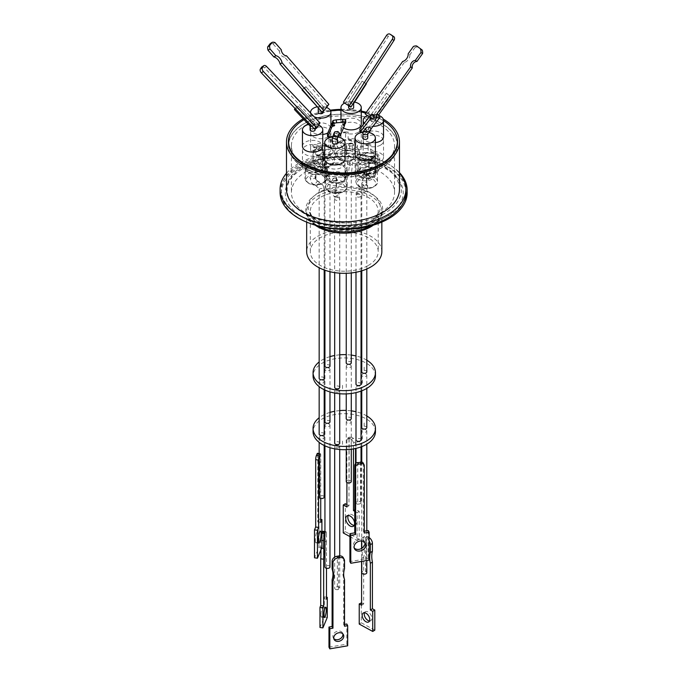 <?xml version="1.0" encoding="UTF-8"?>
<svg xmlns="http://www.w3.org/2000/svg" width="683" height="683" viewBox="0 0 683 683"><rect width="100%" height="100%" fill="white"/><g stroke="black" fill="none" stroke-linecap="round" stroke-linejoin="round"><path stroke-width="0.51" stroke-dasharray="3.42 2.56" d="M399.478 189.2A56.501 32.622 0 0 0 364.602 159.071A56.501 32.622 0 0 0 303.03 166.14A56.501 32.622 0 0 0 286.484 189.2M286.484 173.26A62.887 36.31 180 0 1 298.514 163.527A62.887 36.31 180 0 1 399.478 173.26M405.873 192.486A62.887 36.31 0 0 0 367.044 158.943A62.887 36.31 0 0 0 298.514 166.814A62.887 36.31 0 0 0 283.368 180.927A62.887 36.31 0 0 0 280.098 192.486M288.491 143.814A54.589 31.512 0 0 0 288.397 145.658A54.589 31.512 0 0 0 322.094 174.78A54.589 31.512 0 0 0 381.584 167.941A54.589 31.512 0 0 0 397.566 145.658A54.589 31.512 0 0 0 397.472 143.814M397.369 142.96A54.589 31.512 0 0 0 361.691 116.05A54.589 31.512 0 0 0 304.387 123.375A54.589 31.512 0 0 0 288.593 142.96M395.244 132.861A54.589 31.512 0 0 0 304.387 119.679A54.589 31.512 0 0 0 290.719 132.861M407.145 192.965A62.887 36.31 0 0 0 368.325 159.421A62.887 36.31 0 0 0 299.794 167.292A62.887 36.31 0 0 0 281.37 192.965A62.887 36.31 0 0 0 309.647 223.273M403.875 201.57A62.887 36.31 180 0 1 388.729 215.674A62.887 36.31 180 0 1 320.19 223.546A62.887 36.31 180 0 1 281.37 190.002A62.887 36.31 180 0 1 283.368 180.927A62.887 36.31 0 0 1 299.794 164.33A62.887 36.31 0 0 1 399.478 172.628M365.764 113.037A54.384 31.401 180 0 1 381.438 119.346A54.384 31.401 180 0 1 383.522 120.618M304.524 167.864A54.384 31.401 0 0 0 363.791 174.669A54.384 31.401 0 0 0 397.369 145.658A54.384 31.401 0 0 0 381.438 123.461A54.384 31.401 0 0 0 322.171 116.648A54.384 31.401 0 0 0 288.593 145.658A54.384 31.401 0 0 0 304.524 167.864M370.399 225.988A38.461 22.206 0 0 0 371.458 225.399L385.946 217.032A58.96 34.039 0 0 0 385.946 168.897A58.96 34.039 0 0 0 302.569 168.897A58.96 34.039 0 0 0 302.569 217.032A58.96 34.039 0 0 0 385.946 217.032L371.458 225.399A38.461 22.206 0 0 0 371.458 193.989A38.461 22.206 0 0 0 317.057 193.989A38.461 22.206 0 0 0 317.057 225.399A38.461 22.206 0 0 0 318.124 225.988M302.449 146.247A10.16 5.865 180 0 1 305.421 142.098A10.16 5.865 180 0 1 316.502 140.826A10.16 5.865 180 0 1 322.769 146.247M324.681 159.088A10.16 5.865 180 0 1 330.956 153.666A10.16 5.865 180 0 1 342.029 154.939A10.16 5.865 180 0 1 345.009 159.088M373.055 126.287A10.16 5.865 180 0 1 364.381 123.171M375.377 142.602A10.16 5.865 180 0 1 363.194 136.856A10.16 5.865 180 0 1 366.165 132.707A10.16 5.865 180 0 1 377.247 131.435A10.16 5.865 180 0 1 383.522 136.856M343.506 127.9A10.16 5.865 180 0 1 340.962 124.016A10.16 5.865 180 0 1 343.933 119.867A10.16 5.865 180 0 1 355.006 118.594A10.16 5.865 180 0 1 361.281 124.016M355.058 154.392A10.16 5.865 180 0 1 358.029 150.243A10.16 5.865 180 0 1 369.102 148.971A10.16 5.865 180 0 1 375.377 154.392M314.129 116.733A10.16 5.865 180 0 1 310.68 113.096M322.769 134.466A10.16 5.865 180 0 1 310.586 128.711A10.16 5.865 180 0 1 313.565 124.571A10.16 5.865 180 0 1 324.638 123.299A10.16 5.865 180 0 1 330.913 128.711A10.16 5.865 180 0 1 327.934 132.861A10.16 5.865 180 0 1 327.849 132.912M381.84 251.626A37.582 21.694 0 0 0 358.643 231.58A37.582 21.694 0 0 0 317.689 236.284A37.582 21.694 0 0 0 306.676 251.626M310.091 129.821A2.519 1.451 180 0 1 311.644 128.481A2.519 1.451 180 0 1 314.385 128.797A2.519 1.451 180 0 1 315.128 129.821M314.385 123.666L315.042 123.973L314.385 123.666L310.628 124.989L310.227 126.201M295.047 108.477A2.519 0.529 136.6 0 1 296.9 106.702A2.519 0.529 136.6 0 1 298.172 106.138A2.519 0.529 136.6 0 1 298.189 106.164L297.139 107.82L313.967 125.604L315.042 123.973L315.128 129.07M313.967 125.604L311.994 126.389M332.331 142.653A2.519 1.451 180 0 1 333.065 141.629A2.519 1.451 180 0 1 335.805 141.313A2.519 1.451 180 0 1 337.359 142.653M332.493 137.01L333.15 136.139L336.01 135.891L337.829 131.537M375.129 119.397A2.519 1.451 180 0 1 375.872 120.421A2.519 1.451 180 0 1 374.318 121.762A2.519 1.451 180 0 1 371.578 121.446A2.519 1.451 180 0 1 370.843 120.421A2.519 1.451 180 0 1 372.389 119.081A2.519 1.451 180 0 1 375.129 119.397M370.843 120.421L370.843 115C371.467 114.24 372.892 114.403 375.129 115.487L375.812 116.562L371.578 116.341L370.843 115L386.347 93.195L390.437 96.124L388.115 94.664L372.594 116.358M348.603 107.59A2.519 1.451 180 0 1 349.346 106.557A2.519 1.451 180 0 1 352.087 106.241A2.519 1.451 180 0 1 353.64 107.59M352.949 103.918L350.473 103.526L348.603 102.177L348.603 105.728M366.02 83.685L362.195 81.192L348.612 102.219L349.346 101.733L353.64 103.568M348.612 102.219L349.346 101.733M362.699 137.957A2.519 1.451 180 0 1 364.252 136.617A2.519 1.451 180 0 1 366.993 136.933A2.519 1.451 180 0 1 367.736 137.957M369.614 127.029L366.37 131.23L367.736 133.356L367.3 134.611M318.235 112.285A2.519 1.451 180 0 1 318.97 111.261A2.519 1.451 180 0 1 321.71 110.945A2.519 1.451 180 0 1 323.264 112.285M302.236 89.464L305.847 86.621L323.204 106.531L322.53 108.051L319.166 108.87M318.338 108.588L318.97 107.308C320.848 106.207 322.265 105.95 323.204 106.531L323.264 111.184M298.189 106.164L315.042 123.973M305.847 86.621L323.204 106.531M368.274 265.482A33.962 19.602 0 0 0 378.22 251.626A33.962 19.602 0 0 0 357.252 233.509A33.962 19.602 0 0 0 320.25 237.761A33.962 19.602 0 0 0 310.304 251.626A33.962 19.602 0 0 0 331.264 269.734A33.962 19.602 0 0 0 368.274 265.482M319.986 122.923L317.954 124.272L316.895 125.937L316.22 125.228A2.519 0.529 136.6 0 1 315.683 126.295A2.519 0.529 136.6 0 1 315.17 126.876L315.845 127.593L314.752 129.309M316.895 125.937A2.519 0.529 136.6 0 1 316.357 127.004A2.519 0.529 136.6 0 1 315.845 127.593M350.874 107.129L345.137 103.235L388.251 36.489A3.022 2.314 121 0 1 391.692 35.183M323.665 109.835L323.008 109.084L324.152 107.607L324.801 108.358L321.949 112.055M324.152 107.607L323.008 109.084M303.884 166.695A57.099 32.963 180 0 1 384.64 166.695A57.099 32.963 180 0 1 384.64 213.318L384.64 213.318A57.099 32.963 180 0 1 303.884 213.318A57.099 32.963 180 0 1 303.884 166.695M369.734 221.924L384.64 213.318L369.734 221.924A36.02 20.797 0 0 0 369.734 192.512A36.02 20.797 0 0 0 318.79 192.512A36.02 20.797 0 0 0 318.79 221.924A36.02 20.797 0 0 0 369.734 221.924C379.415 215.469 378.015 212.012 378.22 211.286A33.962 19.602 180 0 1 368.274 225.142A33.962 19.602 180 0 1 331.264 229.394A33.962 19.602 180 0 1 310.304 211.286A33.962 19.602 180 0 1 320.25 197.421A33.962 19.602 180 0 1 357.252 193.169A33.962 19.602 180 0 1 378.22 211.286L378.22 251.626M306.522 171.433A51.566 29.77 180 0 1 362.716 164.987A51.566 29.77 180 0 1 394.552 192.486A51.566 29.77 180 0 1 379.449 213.54A51.566 29.77 180 0 1 323.247 219.994A51.566 29.77 180 0 1 291.41 192.486A51.566 29.77 180 0 1 306.522 171.433M306.522 124.605A51.566 29.77 180 0 1 362.716 118.15A51.566 29.77 180 0 1 394.552 145.658A51.566 29.77 180 0 1 379.449 166.712A51.566 29.77 180 0 1 323.247 173.166A51.566 29.77 180 0 1 291.41 145.658A51.566 29.77 180 0 1 306.522 124.605M319.798 154.512A10.16 5.865 180 0 1 308.725 155.775A10.16 5.865 180 0 1 302.449 150.362A10.16 5.865 180 0 1 305.421 146.213A10.16 5.865 180 0 1 316.502 144.941A10.16 5.865 180 0 1 322.769 150.362A10.16 5.865 180 0 1 319.798 154.512M305.694 171.091A10.817 6.241 180 0 1 304.951 168.812A10.817 6.241 180 0 1 308.118 164.398A10.817 6.241 180 0 1 320.737 163.263A10.16 5.865 0 0 0 305.421 162.639A10.16 5.865 0 0 0 302.449 166.789A10.16 5.865 0 0 0 305.694 171.091L305.694 164.108A10.16 5.865 0 0 0 307.973 165.03L307.973 172.014A10.16 5.865 0 0 0 319.798 170.938A10.16 5.865 0 0 0 322.769 166.789A10.16 5.865 0 0 0 322.086 164.671A9.562 5.515 0 0 0 309.006 164.91A9.562 5.515 0 0 0 307.973 172.014A9.562 5.515 0 0 0 309.006 172.714A9.562 5.515 0 0 0 322.521 172.714L322.521 172.714A9.562 5.515 0 0 0 325.321 168.812A9.562 5.515 0 0 0 322.086 164.671L322.086 157.688A10.16 5.865 0 0 0 320.737 156.279A10.817 6.241 180 0 1 326.585 161.828A10.817 6.241 180 0 1 323.418 166.242A10.817 6.241 180 0 1 305.694 164.108M342.029 159.045A10.16 5.865 180 0 1 345.009 163.194A10.16 5.865 180 0 1 338.734 168.616A10.16 5.865 180 0 1 327.661 167.344A10.16 5.865 180 0 1 324.681 163.194A10.16 5.865 180 0 1 330.956 157.773A10.16 5.865 180 0 1 342.029 159.045M344.633 181.208A10.817 6.241 180 0 1 344.019 181.593A10.817 6.241 180 0 1 332.288 182.967A10.817 6.241 180 0 1 325.552 177.256A10.16 5.865 0 0 0 324.681 179.629A10.16 5.865 0 0 0 327.661 183.778A10.16 5.865 0 0 0 344.633 181.208L344.633 174.225A10.16 5.865 0 0 0 345.009 172.645A10.16 5.865 0 0 0 345.009 172.56L345.009 179.544A10.16 5.865 0 0 0 342.029 175.48A10.16 5.865 0 0 0 327.097 175.83A9.562 5.515 0 0 0 329.607 181.08L329.607 181.08A9.562 5.515 0 0 0 343.122 181.08A9.562 5.515 0 0 0 345.009 179.544A9.562 5.515 0 0 0 345.922 177.179A9.562 5.515 0 0 0 343.122 173.277A9.562 5.515 0 0 0 333.825 171.86A9.562 5.515 0 0 0 327.097 175.83L327.097 168.846A10.16 5.865 0 0 0 325.552 170.272A10.817 6.241 180 0 1 325.552 170.195A10.817 6.241 180 0 1 328.719 165.781A10.817 6.241 180 0 1 340.51 164.424A10.817 6.241 180 0 1 347.186 170.195A10.817 6.241 180 0 1 344.633 174.225M380.542 145.112A10.16 5.865 180 0 1 369.469 146.384A10.16 5.865 180 0 1 363.194 140.963A10.16 5.865 180 0 1 366.165 136.813A10.16 5.865 180 0 1 377.247 135.541A10.16 5.865 180 0 1 383.522 140.963A10.16 5.865 180 0 1 380.542 145.112M366.165 153.248A10.16 5.865 0 0 0 363.194 157.389A10.16 5.865 0 0 0 371.526 163.169L371.526 156.185A10.16 5.865 0 0 0 374.438 156.245L374.438 163.228A10.16 5.865 0 0 0 380.542 161.538A10.16 5.865 0 0 0 383.522 157.389A10.16 5.865 0 0 0 370.835 151.711L370.835 144.728A10.16 5.865 0 0 0 368.146 145.368L368.146 152.352A9.562 5.515 0 0 0 359.36 157.858A9.562 5.515 0 0 0 362.161 161.76L362.161 161.76A9.562 5.515 0 0 0 371.526 163.169A9.562 5.515 0 0 0 375.684 161.76A9.562 5.515 0 0 0 375.684 153.957A9.562 5.515 0 0 0 368.146 152.352A10.16 5.865 0 0 0 366.165 153.248M358.31 132.271A10.16 5.865 180 0 1 347.229 133.544A10.16 5.865 180 0 1 340.962 128.122A10.16 5.865 180 0 1 343.933 123.973A10.16 5.865 180 0 1 355.006 122.701A10.16 5.865 180 0 1 361.281 128.122A10.16 5.865 180 0 1 358.31 132.271M343.933 140.408A10.16 5.865 0 0 0 340.962 144.557A10.16 5.865 0 0 0 349.559 150.354L349.559 143.37A10.16 5.865 0 0 0 352.343 143.396L352.343 150.38A10.16 5.865 0 0 0 358.31 148.706A10.16 5.865 0 0 0 361.281 144.557A10.16 5.865 0 0 0 348.134 138.948L348.134 131.964A10.16 5.865 0 0 0 345.607 132.647L345.607 139.631A9.562 5.515 0 0 0 336.95 145.12A9.562 5.515 0 0 0 339.75 149.022L339.75 149.022A9.562 5.515 0 0 0 349.559 150.354A9.562 5.515 0 0 0 353.273 149.022A9.562 5.515 0 0 0 353.273 141.219A9.562 5.515 0 0 0 345.607 139.631A10.16 5.865 0 0 0 343.933 140.408M372.406 162.648A10.16 5.865 180 0 1 361.324 163.92A10.16 5.865 180 0 1 355.058 158.499A10.16 5.865 180 0 1 358.029 154.349A10.16 5.865 180 0 1 369.102 153.077A10.16 5.865 180 0 1 375.377 158.499A10.16 5.865 180 0 1 372.406 162.648M358.029 170.776A10.16 5.865 0 0 0 357.303 171.245L357.303 164.262A10.16 5.865 0 0 0 355.869 165.645L355.869 172.628A10.16 5.865 0 0 0 355.058 174.925A10.16 5.865 0 0 0 361.324 180.346A10.16 5.865 0 0 0 372.406 179.074A10.16 5.865 0 0 0 375.121 176.24L375.121 169.256A10.16 5.865 0 0 0 375.377 167.941A10.16 5.865 0 0 0 375.368 167.651L375.368 174.635A9.562 5.515 0 0 0 376.231 172.338A9.562 5.515 0 0 0 373.43 168.436A9.562 5.515 0 0 0 363.911 167.053A9.562 5.515 0 0 0 357.303 171.245A9.562 5.515 0 0 0 359.915 176.24L359.915 176.24A9.562 5.515 0 0 0 373.43 176.24A9.562 5.515 0 0 0 375.368 174.635A10.16 5.865 0 0 0 368.871 169.452A10.16 5.865 0 0 0 358.029 170.776M327.934 136.976A10.16 5.865 180 0 1 316.861 138.248A10.16 5.865 180 0 1 310.586 132.826A10.16 5.865 180 0 1 313.565 128.677A10.16 5.865 180 0 1 324.638 127.405A10.16 5.865 180 0 1 330.913 132.826A10.16 5.865 180 0 1 327.934 136.976M313.48 153.359A10.817 6.241 180 0 1 312.84 151.242A10.817 6.241 180 0 1 316.007 146.819A10.817 6.241 180 0 1 328.958 145.795A10.16 5.865 0 0 0 313.565 145.103A10.16 5.865 0 0 0 310.586 149.253A10.16 5.865 0 0 0 313.48 153.359L313.48 146.375A10.16 5.865 0 0 0 315.794 147.391L315.794 154.375A10.16 5.865 0 0 0 327.934 153.402A10.16 5.865 0 0 0 330.913 149.253A10.16 5.865 0 0 0 330.316 147.28A9.562 5.515 0 0 0 316.895 147.34A9.562 5.515 0 0 0 315.794 154.375A9.562 5.515 0 0 0 316.895 155.143A9.562 5.515 0 0 0 330.418 155.143L330.418 155.143A9.562 5.515 0 0 0 333.219 151.242A9.562 5.515 0 0 0 330.316 147.28L330.316 140.297A10.16 5.865 0 0 0 328.958 138.811A10.817 6.241 180 0 1 334.474 144.258A10.817 6.241 180 0 1 331.306 148.672A10.817 6.241 180 0 1 313.48 146.375M322.086 157.688A9.562 5.515 180 0 1 325.321 161.828A9.562 5.515 180 0 1 322.521 165.73A9.562 5.515 180 0 1 307.973 165.03M325.552 170.272L325.552 177.256M374.438 156.245A10.817 6.241 180 0 1 363.569 156.296A10.817 6.241 180 0 1 358.105 150.875A10.817 6.241 180 0 1 361.273 146.452A10.817 6.241 180 0 1 370.835 144.728M370.835 151.711A10.817 6.241 180 0 1 379.739 157.858A10.817 6.241 180 0 1 376.572 162.272A10.817 6.241 180 0 1 374.438 163.228M352.343 143.396A10.817 6.241 180 0 1 341.321 143.618A10.817 6.241 180 0 1 335.695 138.137A10.817 6.241 180 0 1 338.862 133.723A10.817 6.241 180 0 1 348.134 131.964M348.134 138.948A10.817 6.241 180 0 1 357.329 145.12A10.817 6.241 180 0 1 354.161 149.534A10.817 6.241 180 0 1 352.343 150.38M355.869 165.645A10.817 6.241 180 0 1 355.852 165.354A10.817 6.241 180 0 1 359.027 160.94A10.817 6.241 180 0 1 370.809 159.583A10.817 6.241 180 0 1 377.486 165.354A10.817 6.241 180 0 1 375.121 169.256M375.121 176.24A10.817 6.241 180 0 1 374.318 176.752A10.817 6.241 180 0 1 362.767 178.161A10.817 6.241 180 0 1 355.869 172.628M330.316 140.297A9.562 5.515 180 0 1 333.219 144.258A9.562 5.515 180 0 1 330.418 148.16A9.562 5.515 180 0 1 315.794 147.391M322.205 172.901L322.205 172.901A9.11 5.259 0 0 0 322.205 165.465A9.11 5.259 0 0 0 309.322 165.465A9.11 5.259 0 0 0 309.322 172.901A9.11 5.259 0 0 0 322.205 172.901M310.833 168.189A2.519 1.451 0 0 0 313.574 168.505A2.519 1.451 0 0 0 315.128 167.156A2.519 1.451 0 0 0 314.385 166.131A2.519 1.451 0 0 0 311.644 165.815A2.519 1.451 0 0 0 310.091 167.156A2.519 1.451 0 0 0 310.833 168.189M314.385 165.764A2.519 1.451 180 0 1 315.128 166.789A2.519 1.451 180 0 1 313.574 168.129A2.519 1.451 180 0 1 310.833 167.813A2.519 1.451 180 0 1 310.091 166.789A2.519 1.451 180 0 1 311.644 165.448A2.519 1.451 180 0 1 314.385 165.764M329.932 181.268L329.932 181.268A9.11 5.259 0 0 0 342.806 181.268A9.11 5.259 0 0 0 342.806 173.832A9.11 5.259 0 0 0 329.932 173.832A9.11 5.259 0 0 0 329.932 181.268M333.065 178.972A2.519 1.451 0 0 0 332.331 179.996A2.519 1.451 0 0 0 333.885 181.337A2.519 1.451 0 0 0 336.625 181.021A2.519 1.451 0 0 0 337.359 179.996A2.519 1.451 0 0 0 335.805 178.656A2.519 1.451 0 0 0 333.065 178.972M336.625 180.654A2.519 1.451 180 0 1 333.885 180.969A2.519 1.451 180 0 1 332.331 179.629A2.519 1.451 180 0 1 333.065 178.596A2.519 1.451 180 0 1 335.805 178.289A2.519 1.451 180 0 1 337.359 179.629A2.519 1.451 180 0 1 336.625 180.654M362.485 161.939L362.485 161.939A9.11 5.259 0 0 0 375.36 161.939A9.11 5.259 0 0 0 375.36 154.503A9.11 5.259 0 0 0 362.485 154.503A9.11 5.259 0 0 0 362.485 161.939M371.578 158.789A2.519 1.451 0 0 0 374.318 159.105A2.519 1.451 0 0 0 375.872 157.764A2.519 1.451 0 0 0 375.129 156.731A2.519 1.451 0 0 0 372.389 156.424A2.519 1.451 0 0 0 370.843 157.764A2.519 1.451 0 0 0 371.578 158.789M375.129 156.364A2.519 1.451 180 0 1 375.872 157.389A2.519 1.451 180 0 1 374.318 158.738A2.519 1.451 180 0 1 371.578 158.422A2.519 1.451 180 0 1 370.843 157.389A2.519 1.451 180 0 1 372.389 156.048A2.519 1.451 180 0 1 375.129 156.364M340.074 149.21L340.074 149.21A9.11 5.259 0 0 0 352.949 149.21A9.11 5.259 0 0 0 352.949 141.774A9.11 5.259 0 0 0 340.074 141.774A9.11 5.259 0 0 0 340.074 149.21M349.346 143.9A2.519 1.451 0 0 0 348.603 144.924A2.519 1.451 0 0 0 350.157 146.264A2.519 1.451 0 0 0 352.898 145.949A2.519 1.451 0 0 0 353.64 144.924A2.519 1.451 0 0 0 352.087 143.584A2.519 1.451 0 0 0 349.346 143.9M352.898 145.581A2.519 1.451 180 0 1 350.157 145.897A2.519 1.451 180 0 1 348.603 144.557A2.519 1.451 180 0 1 349.346 143.532A2.519 1.451 180 0 1 352.087 143.217A2.519 1.451 180 0 1 353.64 144.557A2.519 1.451 180 0 1 352.898 145.581M360.231 176.427L360.231 176.427A9.11 5.259 0 0 0 373.114 176.427A9.11 5.259 0 0 0 373.114 168.991A9.11 5.259 0 0 0 360.231 168.991A9.11 5.259 0 0 0 360.231 176.427M363.441 176.325A2.519 1.451 -0 0 0 366.182 176.641A2.519 1.451 -0 0 0 367.736 175.3A2.519 1.451 -0 0 0 366.993 174.267A2.519 1.451 -0 0 0 364.252 173.96A2.519 1.451 -0 0 0 362.699 175.3A2.519 1.451 -0 0 0 363.441 176.325M366.993 173.9A2.519 1.451 180 0 1 367.736 174.925A2.519 1.451 180 0 1 366.182 176.274A2.519 1.451 180 0 1 363.441 175.958A2.519 1.451 180 0 1 362.699 174.925A2.519 1.451 180 0 1 364.252 173.584A2.519 1.451 180 0 1 366.993 173.9M330.094 155.323L330.094 155.323A9.11 5.259 0 0 0 330.094 147.895A9.11 5.259 0 0 0 317.219 147.895A9.11 5.259 0 0 0 317.219 155.323A9.11 5.259 0 0 0 330.094 155.323M318.97 148.595A2.519 1.451 0 0 0 318.235 149.628A2.519 1.451 0 0 0 319.789 150.969A2.519 1.451 0 0 0 322.53 150.653A2.519 1.451 0 0 0 323.264 149.628A2.519 1.451 0 0 0 321.71 148.279A2.519 1.451 0 0 0 318.97 148.595M322.53 150.286A2.519 1.451 180 0 1 319.789 150.593A2.519 1.451 180 0 1 318.235 149.253A2.519 1.451 180 0 1 318.97 148.228A2.519 1.451 180 0 1 321.71 147.912A2.519 1.451 180 0 1 323.264 149.253A2.519 1.451 180 0 1 322.53 150.286M318.269 181.695L315.495 179.091L315.034 177.085L315.495 179.091L318.269 181.695C317.936 179.339 314.436 184.615 315.691 185.58L318.79 188.269L319.166 189.925A2.519 1.451 180 0 1 320.711 188.585A2.519 1.451 180 0 1 323.46 188.901A2.519 1.451 180 0 1 324.101 189.541L323.332 186.092L318.269 181.695C319.524 182.66 316.024 187.936 315.691 185.58M310.184 177.853C308.528 176.334 315.102 175.283 315.034 177.085C316.69 178.605 310.116 179.655 310.184 177.853L310.961 181.277C311.2 182.634 312.916 184.205 316.084 185.989M337.837 197.549A2.519 1.451 180 0 1 339.724 198.949A2.519 1.451 180 0 1 338.981 199.982A2.519 1.451 180 0 1 336.574 200.358A2.519 1.451 180 0 1 334.687 198.949A2.519 1.451 180 0 1 335.43 197.925A2.519 1.451 180 0 1 337.837 197.549C337.786 193.852 337.282 192.06 336.318 192.154L335.336 192.205L335.643 197.122L336.625 197.071L336.232 192.145L337.641 193.05L337.359 190.309L334.209 191.71L332.331 190.309L335.473 188.901L337.359 190.309M367.693 174.105C368.035 175.224 371.535 179.373 370.28 177.17C369.938 176.052 366.438 171.894 367.693 174.105C369.734 172.543 370.809 170.665 370.929 168.462L370.843 168.069C371.689 168.018 368.487 173.772 367.556 173.567L367.693 174.105C363.988 176.752 362.041 179.988 361.862 183.812A2.519 1.451 180 0 1 361.768 183.428A2.519 1.451 180 0 1 363.322 182.079A2.519 1.451 180 0 1 366.062 182.395A2.519 1.451 180 0 1 366.711 183.035A2.519 1.451 180 0 1 366.805 183.428A2.519 1.451 180 0 1 365.251 184.769A2.519 1.451 180 0 1 362.511 184.453A2.519 1.451 180 0 1 361.862 183.812M375.778 167.685C377.434 169.213 370.869 170.263 370.929 168.462C369.272 166.934 375.846 165.884 375.778 167.685L375.872 168.069C374.916 173.2 373.097 176.41 370.417 177.7L370.28 177.17M348.125 175.804A2.519 1.451 180 0 1 346.981 175.429A2.519 1.451 180 0 1 346.247 174.396A2.519 1.451 180 0 1 349.389 172.995A2.519 1.451 180 0 1 350.541 173.371A2.519 1.451 180 0 1 351.275 174.396A2.519 1.451 180 0 1 348.125 175.804L349.645 163.647L352.437 165.209L350.319 165.627L347.536 164.065L349.645 163.647L350.49 156.646L348.603 155.237L351.754 153.829L353.64 155.237L350.49 156.646M356.714 194.681A2.519 1.451 180 0 1 356.731 194.672A2.519 1.451 180 0 1 359.471 194.365A2.519 1.451 180 0 1 361.025 195.705A2.519 1.451 180 0 1 360.3 196.721A2.519 1.451 180 0 1 360.291 196.73A2.519 1.451 180 0 1 357.55 197.046A2.519 1.451 180 0 1 355.997 195.705A2.519 1.451 180 0 1 356.714 194.681L359.378 188.909L361.034 188.354C358.592 188.773 361.187 194.962 362.938 192.922C365.371 192.504 362.784 186.314 361.034 188.354L361.759 188.09L363.424 184.589L367.736 185.605L367.01 186.63L362.699 185.605M361.025 271.04L361.025 195.705L361.93 193.246L362.938 192.922M329.249 178.664A2.519 1.451 180 0 1 325.671 178.673A2.519 1.451 180 0 1 324.937 177.648A2.519 1.451 180 0 1 325.663 176.632A2.519 1.451 180 0 1 329.232 176.624A2.519 1.451 180 0 1 329.966 177.648A2.519 1.451 180 0 1 329.249 178.664C329.112 174.797 327.678 171.049 324.937 167.437C326.389 167.011 325.757 167.805 323.025 169.828C321.565 170.263 322.205 169.469 324.937 167.437L325.97 167.096C324.246 164.535 323.341 162.153 323.264 159.933L322.538 160.957L318.235 159.933L318.952 158.917L323.264 159.933M324.194 378.373A2.519 1.451 0 0 0 323.46 377.349A2.519 1.451 0 0 0 320.711 377.033A2.519 1.451 0 0 0 319.166 378.373M339.724 387.406A2.519 1.451 0 0 0 338.17 386.057A2.519 1.451 0 0 0 335.43 386.373A2.519 1.451 0 0 0 334.687 387.406M366.805 371.876A2.519 1.451 0 0 0 366.062 370.843A2.519 1.451 0 0 0 363.322 370.536A2.519 1.451 0 0 0 361.768 371.876M351.275 362.844A2.519 1.451 0 0 0 350.541 361.819A2.519 1.451 0 0 0 347.801 361.503A2.519 1.451 0 0 0 346.247 362.844M361.025 384.153A2.519 1.451 0 0 0 359.471 382.813A2.519 1.451 0 0 0 356.731 383.129A2.519 1.451 0 0 0 355.997 384.153M329.966 366.097A2.519 1.451 0 0 0 329.232 365.072A2.519 1.451 0 0 0 326.491 364.756A2.519 1.451 0 0 0 324.937 366.097M366.805 360.197A31.196 18.006 0 0 0 366.319 359.907A31.196 18.006 0 0 0 361.768 357.738M375.454 375.923A31.196 18.006 0 0 0 366.319 363.194A31.196 18.006 0 0 0 332.322 359.292A31.196 18.006 0 0 0 313.07 375.923M342.516 388.61L342.507 385.323L342.516 388.61M324.365 381.396L324.365 378.109M346.008 363.245L346.008 359.958M364.15 367.172L364.15 370.459L364.159 367.172M362.417 383.137L362.408 379.85L362.417 383.137M366.062 374.13A2.519 1.451 180 0 1 366.805 375.163A2.519 1.451 180 0 1 365.251 376.504A2.519 1.451 180 0 1 362.511 376.188A2.519 1.451 180 0 1 361.768 375.163A2.519 1.451 180 0 1 363.322 373.823A2.519 1.451 180 0 1 366.062 374.13M366.805 427.643A2.519 1.451 0 0 0 366.062 426.61A2.519 1.451 0 0 0 363.322 426.303A2.519 1.451 0 0 0 361.768 427.643M350.541 365.106A2.519 1.451 180 0 1 351.275 366.131A2.519 1.451 180 0 1 349.722 367.471A2.519 1.451 180 0 1 346.981 367.164A2.519 1.451 180 0 1 346.247 366.131A2.519 1.451 180 0 1 347.801 364.79A2.519 1.451 180 0 1 350.541 365.106M351.275 418.611A2.519 1.451 0 0 0 350.541 417.586A2.519 1.451 0 0 0 347.801 417.27A2.519 1.451 0 0 0 346.247 418.611M329.232 368.359A2.519 1.451 180 0 1 329.966 369.383A2.519 1.451 180 0 1 328.421 370.724A2.519 1.451 180 0 1 325.671 370.408A2.519 1.451 180 0 1 324.937 369.383A2.519 1.451 180 0 1 326.491 368.043A2.519 1.451 180 0 1 329.232 368.359M329.966 421.863A2.519 1.451 0 0 0 329.232 420.839A2.519 1.451 0 0 0 326.491 420.523A2.519 1.451 0 0 0 324.937 421.863M323.46 380.636A2.519 1.451 180 0 1 324.194 381.66A2.519 1.451 180 0 1 322.641 383.001A2.519 1.451 180 0 1 319.9 382.685A2.519 1.451 180 0 1 319.166 381.66A2.519 1.451 180 0 1 320.711 380.32A2.519 1.451 180 0 1 323.46 380.636M324.194 434.14A2.519 1.451 0 0 0 323.46 433.116A2.519 1.451 0 0 0 320.711 432.8A2.519 1.451 0 0 0 319.166 434.14M338.981 391.718A2.519 1.451 180 0 1 336.241 392.033A2.519 1.451 180 0 1 334.687 390.685A2.519 1.451 180 0 1 335.43 389.66A2.519 1.451 180 0 1 338.17 389.344A2.519 1.451 180 0 1 339.724 390.685A2.519 1.451 180 0 1 338.981 391.718M339.724 443.165A2.519 1.451 0 0 0 338.17 441.824A2.519 1.451 0 0 0 335.43 442.14A2.519 1.451 0 0 0 334.687 443.165M360.291 388.465A2.519 1.451 180 0 1 357.55 388.781A2.519 1.451 180 0 1 355.997 387.44A2.519 1.451 180 0 1 356.731 386.407A2.519 1.451 180 0 1 359.471 386.1A2.519 1.451 180 0 1 361.025 387.44A2.519 1.451 180 0 1 360.291 388.465M361.025 439.92A2.519 1.451 0 0 0 359.471 438.58A2.519 1.451 0 0 0 356.731 438.887A2.519 1.451 0 0 0 355.997 439.92M366.805 415.964A31.196 18.006 0 0 0 366.319 415.674A31.196 18.006 0 0 0 361.768 413.505M375.454 431.69A31.196 18.006 0 0 0 366.319 418.961A31.196 18.006 0 0 0 332.322 415.059A31.196 18.006 0 0 0 313.07 431.69M342.516 444.377L342.507 441.09L342.516 444.377M324.365 437.163L324.365 433.876M346.008 419.012L346.008 415.725M364.15 422.939L364.15 426.226L364.159 422.939M362.417 438.904L362.408 435.617L362.417 438.904M366.062 429.897A2.519 1.451 180 0 1 366.805 430.93A2.519 1.451 180 0 1 365.251 432.271A2.519 1.451 180 0 1 362.511 431.955A2.519 1.451 180 0 1 361.768 430.93A2.519 1.451 180 0 1 363.322 429.581A2.519 1.451 180 0 1 366.062 429.897M366.805 572.713A2.519 1.451 0 0 0 366.404 571.927L366.404 538.435A2.519 1.451 0 0 0 366.062 538.195A2.519 1.451 0 0 0 365.542 537.965L365.542 571.458A2.519 1.451 0 0 0 361.768 572.713M350.541 420.873A2.519 1.451 180 0 1 351.275 421.898A2.519 1.451 180 0 1 349.722 423.238A2.519 1.451 180 0 1 346.981 422.931A2.519 1.451 180 0 1 346.247 421.898A2.519 1.451 180 0 1 347.801 420.557A2.519 1.451 180 0 1 350.541 420.873M351.275 481.532A2.519 1.451 0 0 0 351.224 481.242L351.224 439.536A2.519 1.451 0 0 0 350.541 438.802A2.519 1.451 0 0 0 349.133 438.392L349.081 438.366A3.022 1.784 -121.3 0 0 347.519 438.247A3.022 1.784 -121.3 0 0 346.896 439.63L346.896 482.505M329.232 424.126A2.519 1.451 180 0 1 329.966 425.15A2.519 1.451 180 0 1 328.421 426.491A2.519 1.451 180 0 1 325.671 426.175A2.519 1.451 180 0 1 324.937 425.15A2.519 1.451 180 0 1 326.491 423.81A2.519 1.451 180 0 1 329.232 424.126M329.966 566.941A2.519 1.451 0 0 0 329.232 565.908A2.519 1.451 0 0 0 325.219 566.275L325.219 532.783A2.519 1.451 0 0 0 324.937 533.449M323.46 436.403A2.519 1.451 180 0 1 324.194 437.427A2.519 1.451 180 0 1 322.641 438.768A2.519 1.451 180 0 1 319.9 438.452A2.519 1.451 180 0 1 319.166 437.427A2.519 1.451 180 0 1 320.711 436.087A2.519 1.451 180 0 1 323.46 436.403M324.194 497.062A2.519 1.451 0 0 0 323.46 496.029A2.519 1.451 0 0 0 320.011 495.969L320.011 454.263A2.519 1.451 0 0 0 319.166 455.356M338.981 447.485A2.519 1.451 180 0 1 336.241 447.8A2.519 1.451 180 0 1 334.687 446.451A2.519 1.451 180 0 1 335.43 445.427A2.519 1.451 180 0 1 338.17 445.111A2.519 1.451 180 0 1 339.724 446.451A2.519 1.451 180 0 1 338.981 447.485M338.469 556.005L338.469 589.497A2.519 1.451 0 0 0 338.981 589.267A2.519 1.451 0 0 0 339.724 588.242A2.519 1.451 0 0 0 338.17 586.902A2.519 1.451 0 0 0 335.43 587.218A2.519 1.451 0 0 0 334.687 588.242A2.519 1.451 0 0 0 337.325 589.694L337.325 556.201M360.291 444.232A2.519 1.451 180 0 1 357.55 444.548A2.519 1.451 180 0 1 355.997 443.207A2.519 1.451 180 0 1 356.731 442.174A2.519 1.451 180 0 1 359.471 441.867A2.519 1.451 180 0 1 361.025 443.207A2.519 1.451 180 0 1 360.291 444.232M360.479 462.032L360.479 503.738A2.519 1.451 0 0 0 361.025 502.833A2.519 1.451 0 0 0 359.471 501.493A2.519 1.451 0 0 0 356.731 501.809A2.519 1.451 0 0 0 355.997 502.833A2.519 1.451 0 0 0 357.713 504.216L357.713 462.511M369.512 620.967A5.233 3.099 -121.3 0 0 370.767 620.693A5.233 3.099 -121.3 0 0 371.842 618.303A5.233 3.099 -121.3 0 0 369.477 613.044A5.233 3.099 -121.3 0 0 365.337 611.746A5.233 3.099 -121.3 0 0 364.509 612.736M361.597 547.749L363.672 546.485L363.672 538.648L361.597 539.911A5.029 2.98 58.7 0 1 362.63 537.606A5.029 2.98 58.7 0 1 365.243 537.803L365.542 537.965M361.597 561.426L361.597 558.515A24.477 14.488 -121.3 0 0 362.246 553.486A24.477 14.488 -121.3 0 0 361.725 548.364M361.597 602.816L363.672 603.96L363.672 557.251A24.477 14.488 -121.3 0 0 364.329 552.231A24.477 14.488 -121.3 0 0 363.672 546.485M354.204 525.329A6.104 3.611 -121.3 0 0 355.425 525.005A6.104 3.611 -121.3 0 0 356.68 522.213A6.104 3.611 -121.3 0 0 353.922 516.083A6.104 3.611 -121.3 0 0 349.09 514.572A6.104 3.611 -121.3 0 0 348.236 515.503M320.916 614.931A5.233 0.999 97.9 0 0 321.42 617.176A5.233 0.999 97.9 0 0 322.7 614.461A5.233 0.999 97.9 0 0 323.366 609.057A5.233 0.999 97.9 0 0 322.863 606.811A5.233 0.999 97.9 0 0 321.591 609.518A5.233 0.999 97.9 0 0 320.916 614.931M321.625 548.167L320.728 548.048L320.728 540.202L321.915 540.373M320.873 549.969A24.477 4.679 97.9 0 0 320.728 548.048M315.315 540.185A6.104 1.17 97.9 0 0 315.896 542.797A6.104 1.17 97.9 0 0 317.39 539.638A6.104 1.17 97.9 0 0 318.167 533.329A6.104 1.17 97.9 0 0 317.578 530.708A6.104 1.17 97.9 0 0 316.092 533.867A6.104 1.17 97.9 0 0 315.315 540.185M333.791 638.545A5.233 4.098 -27.1 0 1 333.244 637.768A5.233 4.098 -27.1 0 1 332.877 636.24A5.233 4.098 -27.1 0 1 336.95 631.357A5.233 4.098 -27.1 0 1 342.559 633.004A5.233 4.098 -27.1 0 1 342.857 633.901M344.539 624.39L343.686 624.544L343.686 577.827A24.477 19.167 -27.1 0 1 342.823 572.593A24.477 19.167 -27.1 0 1 343.686 567.069L344.539 568.734M364.85 542.464A6.104 4.781 152.9 0 0 364.526 541.576A6.104 4.781 152.9 0 0 357.986 539.655A6.104 4.781 152.9 0 0 353.239 545.358A6.104 4.781 152.9 0 0 353.657 547.143A6.104 4.781 152.9 0 0 354.195 547.92M320.737 498.402L320.737 454.998L317.8 454.588A3.022 0.581 97.9 0 0 317.51 453.299M317.8 454.588L317.8 521.957L318.978 519.131L318.978 547.066L314.504 557.798M321.915 533.261L321.906 533.278A5.029 0.965 97.9 0 0 320.728 540.202M325.219 532.783L325.313 532.552A5.029 0.965 -82.1 0 1 326.004 531.681A5.029 0.965 -82.1 0 1 326.491 533.833L323.554 533.432A5.029 0.965 97.9 0 0 323.068 531.272M323.554 533.432L323.554 541.269A24.477 4.679 97.9 0 0 323.554 552.035L323.554 598.743L324.323 596.908L324.323 617.039L319.968 627.481M353.461 448.902L353.461 443.233L355.536 441.969A3.022 1.784 -121.3 0 0 353.35 438.298L351.164 437.103A3.022 1.784 -121.3 0 0 349.594 436.983A3.022 1.784 -121.3 0 0 348.979 438.366L346.896 439.63M355.536 441.969L355.536 448.483M355.536 463.655L355.536 509.33L359.19 511.336L359.19 539.271L345.325 531.664L345.325 503.73M346.896 504.592L348.979 505.736L348.979 438.366M374.796 630.187L361.307 622.785L361.307 602.662M365.243 537.803L367.317 536.539A5.029 2.98 -121.3 0 0 364.705 536.343A5.029 2.98 -121.3 0 0 363.672 538.648M367.317 536.539L368.777 537.342L366.703 538.605A5.029 2.98 58.7 0 1 369.119 540.962M363.228 463.117A3.022 2.365 -27.1 0 1 363.433 463.996L363.433 531.365L364.295 531.22M364.295 533.03L363.433 531.365M369.119 560.145L368.265 558.472L349.927 561.597M368.265 530.537L368.265 558.472M328.975 647.177L346.827 644.137L347.681 645.802M346.827 644.137L346.827 624.006M343.686 624.544L344.539 626.209M343.686 577.827L344.539 579.5M343.686 567.069L343.686 559.223A5.029 3.936 152.9 0 0 343.344 557.755M318.978 547.066L321.915 547.476M318.978 519.131L320.737 519.379M317.8 521.957L320.737 522.367M320.737 454.998A3.022 0.581 97.9 0 0 320.447 453.7A3.022 0.581 97.9 0 0 320.028 454.229L320.011 454.263M326.491 533.833L326.491 541.679L323.554 541.269M326.491 541.679A24.477 4.679 97.9 0 0 326.491 552.436L323.554 552.035M326.491 599.153L323.554 598.743M326.491 552.436L326.491 568.282M326.491 597.207L324.323 596.908M327.259 617.441L324.323 617.039M348.979 505.736L346.896 506.999M345.325 531.664L343.25 532.928M359.19 539.271L357.107 540.535L357.107 512.6L354.75 511.302M349.927 536.59L357.107 540.535M359.19 511.336L357.107 512.6M355.536 509.33L354.75 509.808M353.461 443.233A3.022 1.784 -121.3 0 0 351.275 439.562L351.224 439.536M359.224 624.049L361.307 622.785M361.597 605.223L363.672 603.96M361.597 558.515L363.672 557.251M361.597 540.962L361.597 539.911M360.479 503.738L357.713 504.216M338.469 589.497L337.325 589.694M319.337 497.591L320.011 495.969M324.937 566.941L325.219 566.275M349.133 438.392L349.133 480.098L351.224 481.242M349.133 480.098A2.519 1.451 0 0 0 346.247 481.532M365.542 571.458L366.404 571.927M361.025 413.224A31.196 18.006 0 0 0 355.997 411.721M351.275 410.859A31.196 18.006 0 0 0 346.247 410.432M339.724 410.594A31.196 18.006 0 0 0 334.687 411.268M329.966 412.395A31.196 18.006 0 0 0 324.937 414.265M324.194 414.624A31.196 18.006 0 0 0 319.166 417.714M361.025 357.457A31.196 18.006 0 0 0 355.997 355.954M351.275 355.092A31.196 18.006 0 0 0 346.247 354.665M339.724 354.827A31.196 18.006 0 0 0 334.687 355.501M329.966 356.628A31.196 18.006 0 0 0 324.937 358.498M324.194 358.857A31.196 18.006 0 0 0 319.166 361.947M323.025 169.828L321.992 170.178C323.793 172.492 324.775 174.976 324.937 177.648L324.937 270.229M357.303 164.262A9.562 5.515 180 0 1 367.625 159.865A9.562 5.515 180 0 1 376.231 165.354A9.562 5.515 180 0 1 375.368 167.651M349.559 143.37A9.562 5.515 180 0 1 336.95 138.137A9.562 5.515 180 0 1 345.607 132.647M371.526 156.185A9.562 5.515 180 0 1 359.36 150.875A9.562 5.515 180 0 1 368.146 145.368M327.097 168.846A9.562 5.515 180 0 1 337.547 164.723A9.562 5.515 180 0 1 345.922 170.195A9.562 5.515 180 0 1 345.009 172.56M328.958 138.811L328.958 145.795M320.737 156.279L320.737 163.263M328.873 104.328L326.909 105.626L324.801 108.358M363.023 131.93L363.083 131.93A2.519 2.459 -142.4 0 1 366.011 131.699L369.059 131.46L368.752 128.395L359.813 129.096M345.137 103.235L343.412 102.202M369.11 117.041L365.166 113.873M332.672 136.566L332.98 136.54A2.519 2.476 -157.4 0 1 335.848 136.284L338.333 136.071M340.168 135.908L339.869 132.937L327.379 134.039M379.347 118.125L379.039 115.06L368.752 128.395M372.696 119.926L376.367 114.787M345.504 119.423L344.898 120.882A6.548 1.016 174.2 0 0 342.507 121.924A6.548 1.016 174.2 0 0 344.249 122.436L339.869 132.937M332.476 123.273A4.661 0.726 174.2 0 0 334.329 122.496A4.661 0.726 174.2 0 0 332.356 122.103M322.094 108.034L304.729 88.124L302.543 89.815M304.729 88.124L305.864 86.647M326.909 105.626L284.529 57.048L286.493 55.75M284.529 57.048A4.661 2.911 -123.5 0 1 279.356 51.114L281.319 49.816M274.976 42.551L273.012 43.849A7.931 4.952 56.5 0 0 270.203 43.635M279.356 51.114L273.012 43.849M363.083 131.93L363.211 131.759A2.519 2.459 -142.4 0 1 366.139 131.529L366.011 131.699M363.211 131.759L366.139 131.529M369.059 131.46L370.843 129.147M348.97 105.839L349.517 104.994L347.638 103.722L347.092 104.567M349.517 104.994L347.638 103.722M386.39 93.281L388.115 94.664M374.361 120.925L378.741 114.812M418.363 46.982A7.931 6.07 -59 0 0 415.085 47.46L413.42 46.461M415.085 47.46L409.868 54.76L408.195 53.752M409.868 54.76A6.548 5.012 121 0 1 404.327 62.495L402.654 61.496M404.327 62.495L366.831 114.872M369.435 116.964L370.024 116.153L371.748 117.536L371.159 118.355M371.748 117.536L370.024 116.153M345.197 123.854L344.898 120.882M344.411 124.05L344.249 122.436M335.848 136.284L332.98 136.54M333.048 136.369A2.519 2.476 -157.4 0 1 335.916 136.122M316.22 125.228L315.17 126.876M261.811 66.977A3.022 1.887 -123.5 0 1 264.543 67.813L317.954 124.272M366.37 131.23L363.433 131.469L366.686 127.26M362.195 81.192L366.054 83.625M364.073 82.464L350.473 103.526M334.969 131.785L333.15 136.139M297.139 107.82A2.519 0.529 136.6 0 1 295.662 109.126M370.843 114.966L386.347 93.195M336.01 135.891L337.359 137.983L337.197 138.794M316.835 106.872A10.16 5.865 180 0 1 326.474 107.436M362.861 132.254A10.16 5.865 180 0 1 368.94 132.493M344.667 103.056A10.16 5.865 180 0 1 354.605 102.074M367.403 115.666A10.16 5.865 180 0 1 379.125 115.589M332.519 136.942A10.16 5.865 180 0 1 337.914 137.061M308.554 124.443A10.16 5.865 180 0 1 318.611 125.083M304.02 119.645A54.384 31.401 180 0 1 330.649 110.97M340.962 110.176A54.384 31.401 180 0 1 361.281 111.986M303.218 118.791A56.501 32.622 180 0 1 330.239 110.185M340.962 109.365A56.501 32.622 180 0 1 361.281 111.107M366.319 112.26A56.501 32.622 180 0 1 383.248 119.081M315.119 225.134A37.582 21.694 180 0 1 306.676 211.44A37.582 21.694 180 0 1 317.689 196.089A37.582 21.694 180 0 1 358.643 191.394A37.582 21.694 180 0 1 381.84 211.44A37.582 21.694 180 0 1 373.396 225.134M306.778 180.884C307.401 183.42 311.2 184.683 318.176 184.683C324.212 182.668 326.406 180.474 324.758 178.101C324.126 175.565 320.327 174.302 313.352 174.302C307.316 176.316 305.122 178.511 306.778 180.884M323.418 182.677A10.817 6.241 0 0 0 326.585 178.263A10.817 6.241 0 0 0 326.209 176.641A10.817 6.241 0 0 0 308.118 173.841A10.817 6.241 0 0 0 304.951 178.263A10.817 6.241 0 0 0 305.318 179.877A10.817 6.241 0 0 0 323.418 182.677M342.951 191.658C346.435 190.079 346.435 187.543 342.951 184.06C336.907 182.045 332.519 182.045 329.787 184.06C326.303 185.639 326.303 188.175 329.787 191.658C335.823 193.673 340.211 193.673 342.951 191.658M344.019 191.044A10.817 6.241 0 0 0 347.186 186.63A10.817 6.241 0 0 0 340.51 180.858A10.817 6.241 0 0 0 328.719 182.216A10.817 6.241 0 0 0 325.552 186.63A10.817 6.241 0 0 0 332.228 192.401A10.817 6.241 0 0 0 344.019 191.044M371.33 163.348C367.215 162.392 363.416 163.655 359.932 167.147C359.932 171.168 362.127 173.362 366.515 173.73C370.63 174.677 374.429 173.414 377.912 169.922C377.912 165.901 375.718 163.707 371.33 163.348M361.273 162.887A10.817 6.241 0 0 0 358.105 167.301A10.817 6.241 0 0 0 366.122 173.337A10.817 6.241 0 0 0 376.572 171.715A10.817 6.241 0 0 0 379.739 167.301A10.817 6.241 0 0 0 371.723 161.273A10.817 6.241 0 0 0 361.273 162.887M348.919 150.61C344.804 149.662 341.005 150.926 337.522 154.409C337.522 158.439 339.716 160.633 344.104 160.992C348.21 161.948 352.018 160.676 355.501 157.192C355.501 153.171 353.307 150.977 348.919 150.61M338.862 150.158A10.817 6.241 0 0 0 335.695 154.571A10.817 6.241 0 0 0 343.711 160.599A10.817 6.241 0 0 0 354.161 158.985A10.817 6.241 0 0 0 357.329 154.571A10.817 6.241 0 0 0 349.312 148.535A10.817 6.241 0 0 0 338.862 150.158M373.251 186.818C376.743 185.238 376.743 182.703 373.251 179.219C367.215 177.204 362.827 177.204 360.095 179.219C356.603 180.799 356.603 183.334 360.095 186.818C366.131 188.832 370.519 188.832 373.251 186.818M374.318 186.203A10.817 6.241 0 0 0 377.486 181.789A10.817 6.241 0 0 0 370.809 176.018A10.817 6.241 0 0 0 359.027 177.375A10.817 6.241 0 0 0 355.852 181.789A10.817 6.241 0 0 0 362.536 187.56A10.817 6.241 0 0 0 374.318 186.203M314.667 163.314C315.298 165.841 319.098 167.113 326.064 167.113C332.1 165.098 334.294 162.904 332.647 160.531C332.023 157.995 328.224 156.731 321.249 156.731C315.213 158.738 313.019 160.932 314.667 163.314M331.306 165.107A10.817 6.241 0 0 0 334.474 160.684A10.817 6.241 0 0 0 334.107 159.071A10.817 6.241 0 0 0 316.007 156.27A10.817 6.241 0 0 0 312.84 160.684A10.817 6.241 0 0 0 313.207 162.306A10.817 6.241 0 0 0 331.306 165.107M388.251 36.489L386.527 35.456M335.336 192.205L336.318 192.154C335.788 192.102 335.507 191.018 335.473 188.901M355.997 272.235L355.997 195.705C355.945 192.947 357.072 190.685 359.378 188.909L361.034 188.354C362.536 187.979 363.339 186.724 363.424 184.589M324.937 167.437L322.538 160.957M324.101 189.541A2.519 1.451 180 0 1 324.194 189.925A2.519 1.451 180 0 1 322.641 191.266A2.519 1.451 180 0 1 319.9 190.95A2.519 1.451 180 0 1 319.251 190.309A2.519 1.451 180 0 1 319.166 189.925L319.166 267.77M364.295 465.669L363.433 463.996M344.539 560.897L343.686 559.223M319.166 454.11L320.028 454.229M349.081 438.366L351.164 437.103M353.35 438.298L351.275 439.562M266.575 66.473L264.543 67.813M302.569 217.032L317.057 225.399C306.454 218.586 306.633 213.113 306.676 211.44L306.676 222.137M326.585 161.828L326.585 178.263C325.911 180.013 327.601 180.039 322.854 183.505C315.264 186.382 309.45 185.315 305.403 180.286L304.951 168.812M347.186 170.195L347.186 186.63C346.563 188.38 348.074 188.397 343.703 191.735C338.119 194.45 327.388 194.971 325.552 186.63L325.552 170.195M379.739 157.858L379.739 167.301C377.981 174.421 371.74 174.208 366.284 173.986C361.649 173.422 358.925 171.194 358.105 167.301L358.105 150.875M357.329 145.12L357.329 154.571C355.57 161.692 349.329 161.47 343.873 161.256C339.238 160.693 336.514 158.465 335.695 154.571L335.695 138.137M377.486 165.354L377.486 181.789C376.871 183.539 378.382 183.556 374.011 186.894C368.427 189.618 357.696 190.139 355.852 181.789L355.852 165.354M334.474 144.258L334.474 160.684C333.808 162.443 335.49 162.469 330.743 165.935C323.161 168.812 317.347 167.736 313.301 162.716L312.84 151.242M397.566 141.962L397.566 145.658M281.37 192.965L281.37 190.002M397.369 144.668L397.369 145.658M363.194 124.716L363.194 136.856M340.962 119.44L340.962 124.016M310.586 112.994L310.586 128.711M375.872 120.421L375.872 116.366M367.736 134.056L367.736 133.356M314.991 123.922L298.172 106.138M394.552 145.658L394.552 192.486M302.449 150.362L302.449 166.789M345.009 163.194L345.009 172.645M363.194 140.963L363.194 157.389M340.962 128.122L340.962 144.557M355.058 158.499L355.058 174.925M310.586 132.826L310.586 149.253M315.964 169.179L315.964 179.492M336.565 177.546L336.565 187.859M335.754 192.136L336.232 192.145M336.207 197.139L335.507 197.122C333.022 196.183 331.964 193.912 332.331 190.309M369.119 158.225L369.119 168.539M346.708 145.496L346.708 155.801M351.275 272.935L351.275 174.396L353.64 155.237M366.865 172.705L366.865 183.018M362.417 193.118L364.355 192.401C366.062 191.786 367.189 189.524 367.736 185.605M323.853 151.609L323.853 161.922M324.194 269.964L324.194 189.925L323.332 186.092C322.094 183.838 320.267 182.233 317.851 181.277M336.625 197.071L334.414 196.226L334.687 272.602M370.417 177.7C368.146 179.407 366.933 181.311 366.805 183.428L366.805 268.982M329.966 271.689L329.966 177.648L329.163 173.047L325.97 167.096M324.357 381.396L324.357 378.109M345.999 363.245L345.999 359.958M366.805 375.163L366.805 388.371M351.275 366.131L351.275 393.476M329.966 369.383L329.966 391.931M324.194 381.66L324.194 389.711M334.687 390.685L334.687 393.066M355.997 387.44L355.997 392.614M324.357 437.163L324.357 433.876M345.999 419.012L345.999 415.725M366.805 430.93L366.805 444.138M366.805 530.785L366.805 560.538M351.275 421.898L351.275 449.243M329.966 425.15L329.966 447.698M324.194 437.427L324.194 445.478M334.687 446.451L334.687 448.833M334.687 557.123L334.687 588.242M355.997 443.207L355.997 448.381M355.997 463.236L355.997 502.833M370.767 620.693L368.692 621.957M355.425 525.005L353.35 526.269M321.42 617.176L324.357 617.577M315.896 542.797L318.833 543.207M334.098 639.442L333.244 637.768M354.511 548.808L353.657 547.143M365.388 543.25L364.526 541.576M343.412 634.678L342.559 633.004M319.166 453.521L320.447 453.7M317.578 530.708L320.515 531.118M324.937 531.528L326.004 531.681M322.863 606.811L325.8 607.213M349.594 436.983L347.519 438.247M349.09 514.572L347.007 515.836M364.705 536.343L362.63 537.606M365.337 611.746L363.254 613.01M361.025 443.207L361.025 446.878M361.025 461.973L361.025 502.833M339.724 446.451L339.724 449.508M339.724 555.86L339.724 588.242M319.166 437.427L319.166 442.388M324.937 425.15L324.937 445.828M346.247 421.898L346.247 449.662M361.768 430.93L361.768 446.597M361.768 462.05L361.768 540.979M361.768 548.329L361.768 561.4M361.025 387.44L361.025 391.111M339.724 390.685L339.724 393.741M319.166 381.66L319.166 386.621M324.937 369.383L324.937 390.061M346.247 366.131L346.247 393.895M361.768 375.163L361.768 390.83M348.603 155.237L346.247 174.396L346.247 273.285M367.556 173.567C365.533 174.08 360.88 181.183 361.768 183.428L361.768 270.818M336.54 192.136C337.803 192.572 338.631 193.255 339.016 194.194L339.724 198.949L339.724 273.157M321.992 170.178C320.651 168.846 317.646 162.102 318.235 159.933M323.46 151.609L323.46 161.922M366.472 172.705L366.472 183.018M346.315 145.496L346.315 155.801M368.726 158.225L368.726 168.539M336.173 177.546L336.173 187.859M315.572 169.179L315.572 179.492M333.219 144.258L333.219 151.242M376.231 165.354L376.231 172.338M336.95 138.137L336.95 145.12M359.36 150.875L359.36 157.858M345.922 170.195L345.922 177.179M325.321 161.828L325.321 168.812M330.913 132.826L330.913 149.253M375.377 158.499L375.377 167.941M361.281 128.122L361.281 144.557M383.522 140.963L383.522 157.389M324.681 163.194L324.681 179.629M322.769 150.362L322.769 166.789M291.41 145.658L291.41 192.486M310.304 251.626L310.304 211.286C310.509 212.012 309.1 215.469 318.79 221.924L303.884 213.318M334.329 122.496L334.627 125.467M342.507 121.924L342.806 124.895M348.654 102.015L362.135 81.132M375.812 116.562L390.437 96.124M381.84 222.077L381.84 211.44L380.918 215.837L374.053 223.734L371.458 225.399M330.913 125.57L330.913 128.711M288.593 144.668L288.593 145.658M288.397 141.962L288.397 145.658"/><path stroke-width="1.02" d="M383.248 119.081A56.501 32.622 180 0 1 399.478 141.962A56.501 32.622 180 0 1 382.932 165.03A56.501 32.622 180 0 1 321.36 172.099A56.501 32.622 180 0 1 286.484 141.962A56.501 32.622 180 0 1 303.03 118.902A56.501 32.622 180 0 1 303.218 118.791M286.484 141.962L286.484 189.2A56.501 32.622 0 0 0 321.36 219.337A56.501 32.622 0 0 0 382.932 212.268A56.501 32.622 0 0 0 399.478 189.2L399.478 141.962M399.478 173.26A62.887 36.31 180 0 1 405.873 189.2A62.887 36.31 180 0 1 387.449 214.88A62.887 36.31 180 0 1 318.918 222.743A62.887 36.31 180 0 1 280.098 189.2A62.887 36.31 180 0 1 286.484 173.26M280.098 189.2L280.098 192.486A62.887 36.31 0 0 0 318.918 226.03A62.887 36.31 0 0 0 387.449 218.159A62.887 36.31 0 0 0 403.875 201.57A62.887 36.31 0 0 0 407.145 190.002A62.887 36.31 0 0 0 399.478 172.628M397.472 143.814A54.589 31.512 0 0 0 397.369 142.96M290.719 132.861A54.589 31.512 0 0 0 288.397 141.962A54.589 31.512 0 0 0 322.094 171.083A54.589 31.512 0 0 0 381.584 164.244A54.589 31.512 0 0 0 397.566 141.962A54.589 31.512 0 0 0 395.244 132.861M309.647 223.273A62.887 36.31 0 0 0 388.729 218.637A62.887 36.31 0 0 0 407.145 192.965L407.145 190.002M383.522 120.618A54.384 31.401 180 0 1 397.369 141.552A54.384 31.401 180 0 1 363.791 170.562A54.384 31.401 180 0 1 304.524 163.758A54.384 31.401 180 0 1 288.593 141.552A54.384 31.401 180 0 1 304.02 119.645M318.611 125.083A10.16 5.865 180 0 1 322.769 129.821A10.16 5.865 180 0 1 319.798 133.97A10.16 5.865 180 0 1 308.725 135.243A10.16 5.865 180 0 1 302.449 129.821A10.16 5.865 180 0 1 305.421 125.672A10.16 5.865 180 0 1 308.554 124.443M322.769 129.821L322.769 146.247A10.16 5.865 180 0 1 319.798 150.397A10.16 5.865 180 0 1 308.725 151.669A10.16 5.865 180 0 1 302.449 146.247L302.449 129.821M337.914 137.061A10.16 5.865 180 0 1 342.029 138.504A10.16 5.865 180 0 1 345.009 142.653A10.16 5.865 180 0 1 338.734 148.074A10.16 5.865 180 0 1 327.661 146.802A10.16 5.865 180 0 1 324.681 142.653A10.16 5.865 180 0 1 332.519 136.942M345.009 142.653L345.009 159.088A10.16 5.865 180 0 1 338.734 164.509A10.16 5.865 180 0 1 327.661 163.237A10.16 5.865 180 0 1 324.681 159.088L324.681 142.653M379.125 115.589A10.16 5.865 180 0 1 383.522 120.421A10.16 5.865 180 0 1 380.542 124.571A10.16 5.865 180 0 1 373.055 126.287M364.381 123.171A10.16 5.865 180 0 1 363.194 120.421A10.16 5.865 180 0 1 366.165 116.272A10.16 5.865 180 0 1 367.403 115.666M383.522 120.421L383.522 136.856A10.16 5.865 180 0 1 380.542 141.005A10.16 5.865 180 0 1 375.377 142.602M354.605 102.074A10.16 5.865 180 0 1 361.281 107.59A10.16 5.865 180 0 1 358.31 111.739A10.16 5.865 180 0 1 347.229 113.002A10.16 5.865 180 0 1 340.962 107.59A10.16 5.865 180 0 1 343.933 103.44A10.16 5.865 180 0 1 344.667 103.056M361.281 107.59L361.281 124.016A10.16 5.865 180 0 1 358.31 128.165A10.16 5.865 180 0 1 343.506 127.9M368.94 132.493A10.16 5.865 180 0 1 375.377 137.957A10.16 5.865 180 0 1 372.406 142.107A10.16 5.865 180 0 1 361.324 143.379A10.16 5.865 180 0 1 355.058 137.957A10.16 5.865 180 0 1 358.029 133.808A10.16 5.865 180 0 1 362.861 132.254M375.377 137.957L375.377 154.392A10.16 5.865 180 0 1 372.406 158.541A10.16 5.865 180 0 1 361.324 159.813A10.16 5.865 180 0 1 355.058 154.392L355.058 137.957M326.474 107.436A10.16 5.865 180 0 1 330.913 112.285A10.16 5.865 180 0 1 327.934 116.434A10.16 5.865 180 0 1 314.129 116.733M310.68 113.096A10.16 5.865 180 0 1 310.586 112.285A10.16 5.865 180 0 1 313.565 108.136A10.16 5.865 180 0 1 316.835 106.872M327.849 132.912A10.16 5.865 180 0 1 322.769 134.466M306.676 222.137L306.676 251.626A37.582 21.694 0 0 0 329.88 271.672A37.582 21.694 0 0 0 370.835 266.968A37.582 21.694 0 0 0 381.84 251.626L381.84 222.077M315.128 129.07L315.128 129.821A2.519 1.451 180 0 1 313.574 131.162A2.519 1.451 180 0 1 310.833 130.846A2.519 1.451 180 0 1 310.091 129.821L310.091 126.065M311.994 126.389L310.227 126.201L294.518 109.596A2.519 0.529 136.6 0 1 295.03 108.503A2.519 0.529 136.6 0 1 295.047 108.477M337.359 138.401L337.359 142.653A2.519 1.451 180 0 1 336.625 143.686A2.519 1.451 180 0 1 333.885 144.002A2.519 1.451 180 0 1 332.331 142.653L332.331 137.821L334.277 132.715A2.519 2.476 -157.4 0 1 334.969 131.785L337.829 131.537A2.519 2.476 -157.4 0 1 338.922 134.653A2.519 2.476 -157.4 0 1 335.652 135.968A2.519 2.476 -157.4 0 1 334.277 132.715M338.922 134.653L336.625 139.588L332.331 137.821M353.64 103.568L353.64 107.59A2.519 1.451 180 0 1 352.898 108.614A2.519 1.451 180 0 1 350.157 108.93A2.519 1.451 180 0 1 348.603 107.59L348.603 105.728M367.736 134.056L367.736 137.957A2.519 1.451 180 0 1 366.182 139.298A2.519 1.451 180 0 1 363.441 138.982A2.519 1.451 180 0 1 362.699 137.957L363.125 131.785L366.361 127.601A2.519 2.459 -142.4 0 1 366.686 127.26L369.614 127.029A2.519 2.459 -142.4 0 1 370.34 130.675A2.519 2.459 -142.4 0 1 366.848 131.085A2.519 2.459 -142.4 0 1 366.361 127.601M370.34 130.675L367.3 134.611L363.441 134.713L362.699 133.048M323.264 111.184L323.264 112.285A2.519 1.451 180 0 1 322.53 113.31A2.519 1.451 180 0 1 319.789 113.626A2.519 1.451 180 0 1 318.235 112.285L318.235 108.469M319.166 108.87L302.057 89.934L302.236 89.464M345.504 119.423A7.931 1.238 174.2 0 0 343.344 119.294A7.931 1.238 174.2 0 0 342.584 119.294L342.883 122.266A7.931 1.238 -5.8 0 1 343.643 122.257A7.931 1.238 -5.8 0 1 345.803 122.385L345.504 119.423M386.527 35.456A3.022 2.314 121 0 1 389.967 34.15A3.022 2.314 121 0 1 389.993 34.167A3.022 2.314 121 0 1 390.078 34.218L393.715 36.549A3.022 2.314 121 0 1 393.989 40.382L350.874 107.129L349.15 106.096L343.412 102.202L386.527 35.456M379.039 115.06A3.022 0.47 174.2 0 0 379.065 114.992A3.022 0.47 174.2 0 0 377.742 114.735A3.022 0.47 174.2 0 0 376.453 114.787L376.76 117.852L373.78 118.082A3.022 0.47 174.2 0 0 370.417 118.816L360.12 132.161L363.023 131.93M370.843 129.147L379.347 118.125A3.022 0.47 174.2 0 0 379.372 118.057A3.022 0.47 174.2 0 0 378.049 117.8A3.022 0.47 174.2 0 0 376.76 117.852M319.166 267.77L319.166 378.373A2.519 1.451 0 0 0 319.9 379.398A2.519 1.451 0 0 0 322.641 379.714A2.519 1.451 0 0 0 324.194 378.373L324.194 269.964M334.687 272.602L334.687 387.406A2.519 1.451 0 0 0 336.241 388.747A2.519 1.451 0 0 0 338.981 388.431A2.519 1.451 0 0 0 339.724 387.406L339.724 273.157M361.768 270.818L361.768 371.876A2.519 1.451 0 0 0 362.511 372.901A2.519 1.451 0 0 0 365.251 373.217A2.519 1.451 0 0 0 366.805 371.876L366.805 268.982M346.247 273.285L346.247 362.844A2.519 1.451 0 0 0 346.981 363.877A2.519 1.451 0 0 0 349.722 364.193A2.519 1.451 0 0 0 351.275 362.844L351.275 272.935M355.997 272.235L355.997 384.153A2.519 1.451 0 0 0 357.55 385.494A2.519 1.451 0 0 0 360.291 385.178A2.519 1.451 0 0 0 361.025 384.153L361.025 271.04M324.937 270.229L324.937 366.097A2.519 1.451 0 0 0 325.671 367.121A2.519 1.451 0 0 0 328.421 367.437A2.519 1.451 0 0 0 329.966 366.097L329.966 271.689M319.166 361.947A31.196 18.006 0 0 0 313.07 372.636A31.196 18.006 0 0 0 322.205 385.374A31.196 18.006 0 0 0 356.193 389.276A31.196 18.006 0 0 0 375.454 372.636A31.196 18.006 0 0 0 366.805 360.197M313.07 372.636L313.07 375.923A31.196 18.006 0 0 0 322.205 388.661A31.196 18.006 0 0 0 356.193 392.563A31.196 18.006 0 0 0 375.454 375.923L375.454 372.636M361.768 390.83L361.768 427.643A2.519 1.451 0 0 0 362.511 428.668A2.519 1.451 0 0 0 365.251 428.984A2.519 1.451 0 0 0 366.805 427.643L366.805 388.371M346.247 393.895L346.247 418.611A2.519 1.451 0 0 0 346.981 419.644A2.519 1.451 0 0 0 349.722 419.96A2.519 1.451 0 0 0 351.275 418.611L351.275 393.476M324.937 390.061L324.937 421.863A2.519 1.451 0 0 0 325.671 422.888A2.519 1.451 0 0 0 328.421 423.204A2.519 1.451 0 0 0 329.966 421.863L329.966 391.931M319.166 386.621L319.166 434.14A2.519 1.451 0 0 0 319.9 435.165A2.519 1.451 0 0 0 322.641 435.481A2.519 1.451 0 0 0 324.194 434.14L324.194 389.711M334.687 393.066L334.687 443.165A2.519 1.451 0 0 0 336.241 444.513A2.519 1.451 0 0 0 338.981 444.198A2.519 1.451 0 0 0 339.724 443.165L339.724 393.741M355.997 392.614L355.997 439.92A2.519 1.451 0 0 0 357.55 441.261A2.519 1.451 0 0 0 360.291 440.945A2.519 1.451 0 0 0 361.025 439.92L361.025 391.111M319.166 417.714A31.196 18.006 0 0 0 313.07 428.403A31.196 18.006 0 0 0 322.205 441.141A31.196 18.006 0 0 0 356.193 445.043A31.196 18.006 0 0 0 375.454 428.403A31.196 18.006 0 0 0 366.805 415.964M313.07 428.403L313.07 431.69A31.196 18.006 0 0 0 322.205 444.428A31.196 18.006 0 0 0 356.193 448.33A31.196 18.006 0 0 0 375.454 431.69L375.454 428.403M361.768 561.4L361.768 572.713A2.519 1.451 0 0 0 362.511 573.746A2.519 1.451 0 0 0 365.251 574.053A2.519 1.451 0 0 0 366.805 572.713L366.805 560.538M346.247 449.662L346.247 481.532A2.519 1.451 0 0 0 346.981 482.557A2.519 1.451 0 0 0 349.722 482.872A2.519 1.451 0 0 0 351.275 481.532L351.275 449.243M326.491 568.282L326.491 599.153L327.259 597.318L327.259 617.441L322.897 627.89L322.897 607.768L323.665 605.932L323.665 559.215A24.477 4.679 97.9 0 0 323.879 553.332A24.477 4.679 97.9 0 0 323.665 548.458L323.665 540.612A5.029 0.965 -82.1 0 1 324.843 533.679L324.937 566.941A2.519 1.451 0 0 0 325.671 567.966A2.519 1.451 0 0 0 328.421 568.282A2.519 1.451 0 0 0 329.966 566.941L329.966 447.698M319.166 442.388L319.166 455.356A2.519 1.451 0 0 0 319.337 455.885L319.337 497.591A2.519 1.451 0 0 0 319.9 498.086A2.519 1.451 0 0 0 322.641 498.402A2.519 1.451 0 0 0 324.194 497.062L324.194 445.478M336.932 556.269L337.325 556.201A2.519 1.451 0 0 0 338.469 556.005L339.716 557.61A5.029 3.936 -27.1 0 1 344.198 559.428A5.029 3.936 -27.1 0 1 344.539 560.897L344.539 568.734A24.477 19.167 -27.1 0 0 343.677 574.266A24.477 19.167 -27.1 0 0 344.539 579.5L344.539 626.209L347.681 625.679L347.681 645.802L329.829 648.85L329.829 628.719L332.962 628.189L332.962 581.472A24.477 19.167 -27.1 0 0 332.962 570.715L332.962 562.869A5.029 3.936 -27.1 0 1 337.786 557.943L336.932 556.269A5.029 3.936 152.9 0 0 332.109 561.204L332.109 569.041L332.962 570.715M354.75 465.473L355.604 467.146L355.604 534.516L354.75 532.842L354.75 465.473A3.022 2.365 -27.1 0 1 357.644 462.519L357.713 462.511A2.519 1.451 0 0 0 360.291 462.16A2.519 1.451 0 0 0 360.479 462.032L360.539 462.024A3.022 2.365 -27.1 0 1 363.228 463.117L364.082 464.781A3.022 2.365 -27.1 0 1 364.295 465.669L364.295 533.03L369.119 532.211L368.265 530.537L364.295 531.22M362.178 615.4A5.233 3.099 -121.3 0 0 364.543 620.659A5.233 3.099 -121.3 0 0 368.692 621.957A5.233 3.099 -121.3 0 0 369.768 619.566A5.233 3.099 -121.3 0 0 367.403 614.307A5.233 3.099 -121.3 0 0 363.254 613.01A5.233 3.099 -121.3 0 0 362.178 615.4M364.509 612.736A5.233 3.099 -121.3 0 0 364.261 614.137A5.233 3.099 -121.3 0 0 369.512 620.967M361.725 548.364A24.477 14.488 -121.3 0 0 361.597 547.749L361.597 540.962M354.605 523.477A6.104 3.611 58.7 0 1 353.35 526.269A6.104 3.611 58.7 0 1 348.509 524.757A6.104 3.611 58.7 0 1 345.752 518.619A6.104 3.611 58.7 0 1 347.007 515.836A6.104 3.611 58.7 0 1 351.847 517.347A6.104 3.611 58.7 0 1 354.605 523.477M348.236 515.503A6.104 3.611 -121.3 0 0 347.835 517.355A6.104 3.611 -121.3 0 0 354.204 525.329M323.853 615.332A5.233 0.999 97.9 0 0 324.357 617.577A5.233 0.999 97.9 0 0 325.637 614.871A5.233 0.999 97.9 0 0 326.303 609.458A5.233 0.999 97.9 0 0 325.8 607.213A5.233 0.999 97.9 0 0 324.519 609.928A5.233 0.999 97.9 0 0 323.853 615.332M323.665 548.458L321.625 548.167M322.897 627.89L319.968 627.481L319.968 607.358L320.728 605.522L320.728 558.814A24.477 4.679 97.9 0 0 320.942 552.923A24.477 4.679 97.9 0 0 320.873 549.969M321.104 533.739A6.104 1.17 -82.1 0 1 320.327 540.048A6.104 1.17 -82.1 0 1 318.833 543.207A6.104 1.17 -82.1 0 1 318.244 540.586A6.104 1.17 -82.1 0 1 319.029 534.277A6.104 1.17 -82.1 0 1 320.515 531.118A6.104 1.17 -82.1 0 1 321.104 533.739M342.857 633.901A5.233 4.098 -27.1 0 1 342.917 634.533A5.233 4.098 -27.1 0 1 339.408 639.203A5.233 4.098 -27.1 0 1 333.791 638.545M343.771 636.197A5.233 4.098 -27.1 0 1 339.707 641.089A5.233 4.098 -27.1 0 1 334.098 639.442A5.233 4.098 -27.1 0 1 333.739 637.913A5.233 4.098 -27.1 0 1 337.803 633.021A5.233 4.098 -27.1 0 1 343.412 634.678A5.233 4.098 -27.1 0 1 343.771 636.197M354.195 547.92A6.104 4.781 152.9 0 0 360.769 548.85A6.104 4.781 152.9 0 0 364.953 543.361A6.104 4.781 152.9 0 0 364.85 542.464M365.806 545.034A6.104 4.781 -27.1 0 1 361.059 550.737A6.104 4.781 -27.1 0 1 354.511 548.808A6.104 4.781 -27.1 0 1 354.093 547.032A6.104 4.781 -27.1 0 1 358.84 541.32A6.104 4.781 -27.1 0 1 365.388 543.25A6.104 4.781 -27.1 0 1 365.806 545.034M355.604 467.146A3.022 2.365 -27.1 0 1 358.498 464.192L361.401 463.697A3.022 2.365 -27.1 0 1 364.082 464.781M355.604 534.516L350.78 535.335L350.78 563.27L369.119 560.145L369.119 532.211M339.716 557.61L337.786 557.943M319.166 453.521L317.51 453.299A3.022 0.581 97.9 0 0 317.091 453.819L316.391 455.518A3.022 0.581 97.9 0 0 315.683 459.676L318.611 460.077L318.611 527.447L317.441 530.273L317.441 558.207L321.915 547.476L321.915 519.541L320.737 522.367L320.737 498.402M317.441 558.207L314.504 557.798L314.504 529.863L315.683 527.045L315.683 459.676M321.915 533.261L322.376 532.142L324.937 532.501M324.937 531.528L323.068 531.272A5.029 0.965 97.9 0 0 322.376 532.142M355.536 448.483L355.536 463.655M346.896 482.505L346.896 506.999L343.25 504.993L345.325 503.73L346.896 504.592M369.119 540.962A5.029 2.98 58.7 0 1 370.348 544.71L370.348 552.556A24.477 14.488 -121.3 0 0 370.348 563.313L370.348 610.021L372.722 611.328L372.722 631.451L359.224 624.049L359.224 603.926L361.597 602.816M370.348 544.71L372.423 543.446A5.029 2.98 -121.3 0 0 369.119 537.538M372.423 543.446L372.423 551.292A24.477 14.488 -121.3 0 0 372.423 562.049L372.423 608.758L374.796 610.064L374.796 630.187L372.722 631.451M350.78 563.27L349.927 561.597L349.927 533.671L354.75 532.842M350.78 535.335L349.927 533.671M332.109 569.041A24.477 19.167 -27.1 0 1 332.109 579.807L332.962 581.472M332.109 579.807L332.109 626.516L332.962 628.189M332.109 626.516L328.975 627.054L329.829 628.719M328.975 627.054L328.975 647.177L329.829 648.85M344.539 624.39L346.827 624.006L347.681 625.679M344.198 559.428L343.344 557.755A5.029 3.936 152.9 0 0 338.862 555.945M319.337 455.885L319.32 455.92A3.022 0.581 97.9 0 0 318.611 460.077M315.683 527.045L318.611 527.447M314.504 529.863L317.441 530.273M320.737 519.379L321.915 519.541M327.259 597.318L326.491 597.207M322.897 607.768L319.968 607.358M323.665 605.932L320.728 605.522M323.665 559.215L320.728 558.814M343.25 504.993L343.25 532.928L349.927 536.59M354.75 509.808L353.461 510.594L353.461 448.902M354.75 511.302L353.461 510.594M370.348 552.556L372.423 551.292M370.348 563.313L372.423 562.049M370.348 610.021L372.423 608.758M372.722 611.328L374.796 610.064M359.224 603.926L361.597 605.223L361.597 561.426M361.768 413.505A31.196 18.006 0 0 0 361.025 413.224M355.997 411.721A31.196 18.006 0 0 0 351.275 410.859M346.247 410.432A31.196 18.006 0 0 0 339.724 410.594M334.687 411.268A31.196 18.006 0 0 0 329.966 412.395M324.937 414.265A31.196 18.006 0 0 0 324.194 414.624M361.768 357.738A31.196 18.006 0 0 0 361.025 357.457M355.997 355.954A31.196 18.006 0 0 0 351.275 355.092M346.247 354.665A31.196 18.006 0 0 0 339.724 354.827M334.687 355.501A31.196 18.006 0 0 0 329.966 356.628M324.937 358.498A31.196 18.006 0 0 0 324.194 358.857M268.052 50.286L273.883 56.971A6.548 4.089 -123.5 0 1 280.073 64.065L321.949 112.055L323.913 110.757L328.873 104.328L286.493 55.75A4.661 2.911 -123.5 0 1 281.319 49.816L274.976 42.551A7.931 4.952 -123.5 0 0 272.175 42.329L269.665 45.582L267.702 46.879A7.931 4.952 56.5 0 0 268.052 50.286L270.016 48.98A7.931 4.952 -123.5 0 1 269.665 45.582M373.78 118.082L373.473 115.017A3.022 0.47 174.2 0 0 370.101 115.751L359.813 129.096L360.12 132.161M376.367 114.787L410.637 66.917A4.661 3.569 121 0 1 415.273 60.445L420.95 52.514L422.615 53.513A7.931 6.07 -59 0 0 422.162 50.038L416.698 45.983A7.931 6.07 121 0 0 413.42 46.461L408.195 53.752A6.548 5.012 121 0 1 402.654 61.496L365.166 113.873L369.11 117.041M327.678 137.001L332.117 126.372L331.818 123.401L327.379 134.039L327.678 137.001L332.672 136.566M338.333 136.071L340.168 135.908L344.548 125.399L344.411 124.05M319.986 122.923L316.784 127.969L314.752 129.309L261.35 72.859A3.022 1.887 -123.5 0 1 260.385 69.034L261.452 67.352A3.022 1.887 -123.5 0 1 261.811 66.977L263.843 65.636A3.022 1.887 -123.5 0 1 266.575 66.473L319.986 122.923M270.016 48.98L275.855 55.665A6.548 4.089 -123.5 0 1 282.045 62.759L323.913 110.757M373.473 115.017L376.453 114.787M349.15 106.096L392.264 39.349L393.989 40.382M393.715 36.549L391.991 35.516A3.022 2.314 121 0 1 392.264 39.349M391.991 35.516L390.078 34.218M420.497 49.039A7.931 6.07 121 0 1 420.95 52.514M331.818 123.401A4.661 0.726 174.2 0 0 332.476 123.273M332.117 126.372A4.661 0.726 174.2 0 0 334.627 125.467A4.661 0.726 174.2 0 0 332.655 125.074L332.356 122.103L333.022 120.515L333.321 123.478A7.931 1.238 -5.8 0 1 336.574 122.812L336.275 119.849A7.931 1.238 174.2 0 0 333.022 120.515M336.275 119.849L342.584 119.294M261.452 67.352L263.484 66.012A3.022 1.887 -123.5 0 1 263.843 65.636M263.484 66.012L262.417 67.685L260.385 69.034M261.35 72.859L263.382 71.51A3.022 1.887 -123.5 0 1 262.417 67.685M263.382 71.51L316.784 127.969M302.543 89.815L302.057 89.934M267.702 46.879L270.203 43.635L272.175 42.329M273.883 56.971L275.855 55.665M280.073 64.065L282.045 62.759M378.741 114.812L412.301 67.916L410.637 66.917M412.301 67.916A4.661 3.569 121 0 1 416.937 61.444L415.273 60.445M416.937 61.444L422.615 53.513M416.698 45.983L422.162 50.038M332.655 125.074L333.321 123.478M336.574 122.812L342.883 122.266M345.803 122.385L345.197 123.854A6.548 1.016 174.2 0 0 342.806 124.895A6.548 1.016 174.2 0 0 344.548 125.399M295.662 109.126A2.519 0.529 136.6 0 1 294.518 109.596M353.64 103.483L352.949 103.918M330.649 110.97A54.384 31.401 180 0 1 340.962 110.176M361.281 111.986A54.384 31.401 180 0 1 365.764 113.037M288.593 142.96A54.589 31.512 0 0 0 288.491 143.814M403.875 201.57A62.887 36.31 0 0 0 405.873 192.486L405.873 189.2M330.239 110.185A56.501 32.622 180 0 1 340.962 109.365M361.281 111.107A56.501 32.622 180 0 1 366.319 112.26M318.124 225.988A38.461 22.206 0 0 0 370.399 225.988M373.396 225.134A37.582 21.694 180 0 1 370.835 226.782A37.582 21.694 180 0 1 315.119 225.134M360.539 462.024L361.401 463.697M358.498 464.192L357.644 462.519M332.109 561.204L332.962 562.869M319.32 455.92L316.391 455.518M317.091 453.819L319.166 454.11M321.915 540.373L323.665 540.612M324.843 533.679L321.915 533.278M370.101 115.751L370.417 118.816M397.369 141.552L397.369 144.668M363.194 120.421L363.194 124.716M340.962 107.59L340.962 119.44M310.586 112.285L310.586 112.994M379.065 114.992L379.372 118.057M366.805 444.138L366.805 530.785M334.687 448.833L334.687 557.123M355.997 448.381L355.997 463.236M361.025 446.878L361.025 461.973M339.724 449.508L339.724 555.86M324.937 445.828L324.937 533.449M361.768 446.597L361.768 462.05M361.768 540.979L361.768 548.329M389.993 34.167L391.718 35.2M353.589 103.645L366.361 83.864M330.913 112.285L330.913 125.57M288.593 141.552L288.593 144.668"/></g></svg>
